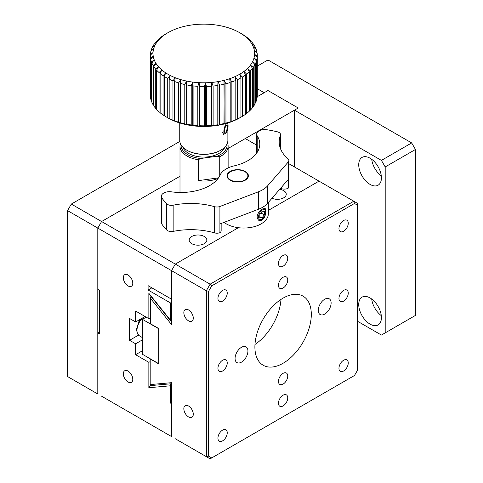 <?xml version="1.0" encoding="UTF-8"?>
<svg xmlns="http://www.w3.org/2000/svg" width="483" height="483" viewBox="0 0 483 483"><rect width="100%" height="100%" fill="white"/><g stroke="black" fill="none" stroke-linecap="round" stroke-linejoin="round"><path stroke-width="0.72" d="M223.852 131.636A5.385 1.721 -76.2 0 1 225.362 125.363A5.385 1.721 -76.2 0 1 227.734 123.992A5.385 1.721 -76.2 0 1 227.632 129.184A5.385 1.721 -76.2 0 1 225.313 133.833A5.385 1.721 -76.2 0 1 223.852 131.636M227.251 125.163L225.833 125.677L224.541 129.287L224.661 132.39L226.08 131.877L227.378 128.261L227.251 125.163M288.291 161.938L288.291 179.404L267.642 203.271L267.642 185.804L288.291 161.938A5.349 3.085 180 0 0 288.858 160.555A5.349 3.085 180 0 0 287.977 158.859A53.48 30.876 180 0 1 279.186 141.899A53.48 30.876 180 0 1 280.424 135.294A5.349 3.085 180 0 0 280.551 134.636A5.349 3.085 180 0 0 277.23 131.774A88.238 50.944 0 0 0 266.809 129.734A8.024 4.631 0 0 0 256.684 134.208A8.024 4.631 0 0 0 257.197 135.832A40.644 23.468 180 0 1 259.794 144.079A40.644 23.468 180 0 1 232.746 166.194A24.603 14.2 0 0 0 220.544 174.146A40.644 23.468 180 0 1 171.284 191.817A8.024 4.631 0 0 0 161.364 196.315A8.024 4.631 0 0 0 161.956 198.06A88.238 50.944 0 0 0 166.72 203.79A5.349 3.085 180 0 0 173.156 205.197A53.48 30.876 180 0 1 214.585 206.682L214.585 232.884A53.48 30.876 0 0 0 173.156 231.393L173.156 205.197M219.91 206.495L258.465 191.787L258.465 209.254L219.91 223.961L219.91 206.495A5.349 3.085 180 0 1 214.585 206.682M267.642 185.804A26.74 15.438 180 0 1 258.465 191.787M245.279 180.201A10.698 6.176 180 0 1 233.627 181.542A10.698 6.176 180 0 1 227.022 175.836A10.698 6.176 180 0 1 237.721 169.66A10.698 6.176 180 0 1 248.413 175.836A10.698 6.176 180 0 1 245.279 180.201M161.364 196.315L161.364 222.518A8.024 4.631 0 0 0 161.956 224.257A88.238 50.944 0 0 0 166.72 229.986A5.349 3.085 0 0 0 173.156 231.393M224.064 222.379A24.603 14.2 0 0 0 261.116 223.883A24.603 14.2 0 0 0 268.325 213.836L268.325 202.486M261.116 220.471L258.767 220.308C256.002 217.459 256.787 213.963 261.116 209.827L262.136 209.067L264.859 208.408C266.882 209.091 265.855 217.646 262.136 219.982L261.116 220.471M214.585 232.884A5.349 3.085 180 0 0 219.91 232.697A5.349 3.085 0 0 0 221.154 230.717L221.154 223.484M258.465 209.254A26.74 15.438 0 0 0 267.642 203.271M288.858 160.555L288.858 186.758A5.349 3.085 180 0 1 288.291 188.135A5.349 3.085 0 0 1 280.659 188.231M288.291 179.404L288.291 188.135M219.91 232.697L219.91 223.961M415.452 149.476L415.452 315.411L385.199 332.878L385.199 166.943L415.452 149.476L411.673 142.932L381.419 160.398L294.443 110.178L298.222 107.999L267.968 90.532L298.222 107.999L228.127 148.468L245.279 138.561L256.684 145.148M257.294 66.129L267.968 59.964L411.673 142.932M257.204 96.745L267.968 90.532L264.189 92.712L257.294 88.733M357.595 321.304L381.419 335.057L385.199 332.878M381.419 160.398L385.199 166.943M294.443 166.943L294.443 110.178M370.075 324.141A16.042 9.262 -120 0 0 378.092 324.938A16.042 9.262 -120 0 0 378.092 306.409A16.042 9.262 -120 0 0 362.051 297.148A16.042 9.262 -120 0 0 359.594 310.008A16.042 9.262 -120 0 0 370.075 324.141M370.075 184.409A16.042 9.262 -120 0 0 378.092 185.206A16.042 9.262 -120 0 0 378.092 166.683A16.042 9.262 -120 0 0 362.051 157.416A16.042 9.262 -120 0 0 359.594 170.276A16.042 9.262 -120 0 0 370.075 184.409M381.298 315.64A16.042 9.262 60 0 1 371.705 299.019M381.298 175.909A16.042 9.262 60 0 1 371.705 159.287M142.425 319.335L142.425 354.268L158.684 363.657L158.684 328.724L142.425 319.335L146.204 317.156M182.852 147.188A21.391 12.353 -0 0 0 203.814 157.078A21.391 12.353 -0 0 0 224.782 147.188M343.6 360.258A6.575 3.798 -60 0 1 346.891 359.932A6.575 3.798 -60 0 1 346.891 367.521A6.575 3.798 -60 0 1 340.316 371.318A6.575 3.798 -60 0 1 339.308 366.048A6.575 3.798 -60 0 1 343.6 360.258M283.098 395.191A6.575 3.798 -60 0 1 286.383 394.865A6.575 3.798 -60 0 1 286.383 402.454A6.575 3.798 -60 0 1 279.808 406.251A6.575 3.798 -60 0 1 278.8 400.981A6.575 3.798 -60 0 1 283.098 395.191M343.6 220.526A6.575 3.798 -60 0 1 346.891 220.2A6.575 3.798 -60 0 1 346.891 227.789A6.575 3.798 -60 0 1 340.316 231.586A6.575 3.798 -60 0 1 339.308 226.322A6.575 3.798 -60 0 1 343.6 220.526M343.6 290.392A6.575 3.798 -60 0 1 346.891 290.066A6.575 3.798 -60 0 1 346.891 297.655A6.575 3.798 -60 0 1 340.316 301.452A6.575 3.798 -60 0 1 339.308 296.182A6.575 3.798 -60 0 1 343.6 290.392M283.098 255.459A6.575 3.798 -60 0 1 286.383 255.133A6.575 3.798 -60 0 1 286.383 262.722A6.575 3.798 -60 0 1 279.808 266.519A6.575 3.798 -60 0 1 278.8 261.249A6.575 3.798 -60 0 1 283.098 255.459M283.098 277.29A6.575 3.798 -60 0 1 286.383 276.964A6.575 3.798 -60 0 1 286.383 284.559A6.575 3.798 -60 0 1 279.808 288.351A6.575 3.798 -60 0 1 278.8 283.086A6.575 3.798 -60 0 1 283.098 277.29M283.098 373.353A6.575 3.798 -60 0 1 286.383 373.027A6.575 3.798 -60 0 1 286.383 380.622A6.575 3.798 -60 0 1 279.808 384.42A6.575 3.798 -60 0 1 278.8 379.149A6.575 3.798 -60 0 1 283.098 373.353M222.591 290.392A6.575 3.798 -60 0 1 225.881 290.066A6.575 3.798 -60 0 1 225.881 297.655A6.575 3.798 -60 0 1 219.306 301.452A6.575 3.798 -60 0 1 218.298 296.182A6.575 3.798 -60 0 1 222.591 290.392M222.591 360.258A6.575 3.798 -60 0 1 225.881 359.932A6.575 3.798 -60 0 1 225.881 367.521A6.575 3.798 -60 0 1 219.306 371.318A6.575 3.798 -60 0 1 218.298 366.048A6.575 3.798 -60 0 1 222.591 360.258M222.591 430.118A6.575 3.798 -60 0 1 225.881 429.792A6.575 3.798 -60 0 1 225.881 437.387A6.575 3.798 -60 0 1 219.306 441.184A6.575 3.798 -60 0 1 218.298 435.914A6.575 3.798 -60 0 1 222.591 430.118M283.098 298.126A39.89 23.027 -60 0 1 303.04 296.145A39.89 23.027 -60 0 1 303.04 342.205A39.89 23.027 -60 0 1 263.157 365.233A39.89 23.027 -60 0 1 257.041 333.27A39.89 23.027 -60 0 1 283.098 298.126M211.717 457.926L354.48 375.502L357.595 370.105L357.595 205.257L354.48 203.458L211.717 285.882L208.602 291.279L208.602 456.121L211.717 457.926L210.111 458.85L206.332 456.664L206.332 290.736L208.602 291.279M235.07 358.416A9.092 5.247 -60 0 1 239.043 349.269A9.092 5.247 -60 0 1 246.046 346.836A9.092 5.247 -60 0 1 246.046 357.329A9.092 5.247 -60 0 1 236.954 362.582A9.092 5.247 -60 0 1 235.07 358.416M318.267 310.388A9.092 5.247 -60 0 1 322.233 301.235A9.092 5.247 -60 0 1 329.243 298.802A9.092 5.247 -60 0 1 329.243 309.301A9.092 5.247 -60 0 1 320.151 314.548A9.092 5.247 -60 0 1 318.267 310.388M254.976 344.47A39.89 23.027 120 0 0 280.967 299.442M208.602 456.121L206.332 456.664L175.323 438.763M211.717 285.882L210.111 284.185L206.332 290.736L171.543 270.649L171.543 324.564L150.539 298.44L150.539 323.803L158.684 328.506L158.684 363.874L150.189 358.972L150.189 384.577L151.602 385.41M171.543 320.923L170.39 320.597L170.233 319.909L170.233 302.799L148.094 290.017L148.094 285.652L171.543 299.188L171.543 270.649L175.323 264.098L238.367 227.698L175.323 264.098L210.111 284.185L353.81 201.224L354.48 203.458M357.595 205.257L357.595 203.403L319.022 181.137L268.325 210.407L319.022 181.137L288.858 163.719M150.189 384.577L171.543 382.669L171.543 436.578L101.581 396.193M193.285 318.134A6.684 3.858 60 0 1 191.902 321.195A6.684 3.858 60 0 1 185.218 317.337A6.684 3.858 60 0 1 185.218 309.621A6.684 3.858 60 0 1 190.368 311.408A6.684 3.858 60 0 1 193.285 318.134M193.285 414.203A6.684 3.858 60 0 1 191.902 417.264A6.684 3.858 60 0 1 185.218 413.4A6.684 3.858 60 0 1 185.218 405.684A6.684 3.858 60 0 1 190.368 407.477A6.684 3.858 60 0 1 193.285 414.203M150.539 298.44L150.189 297.999L150.189 323.369L150.539 323.803M150.189 297.999L151.119 296.218M261.931 219.047A5.385 2.916 -62.9 0 1 258.568 216.849A5.385 2.916 -62.9 0 1 261.931 210.268A5.385 2.916 -62.9 0 1 265.68 211.711A5.385 2.916 -62.9 0 1 261.931 219.047L260.905 219.638A6.684 3.623 -62.9 0 1 258.423 220.103M264.551 208.3A6.684 3.623 -62.9 0 1 265.565 210.534L265.68 211.711M264.479 211.439L262.209 211.204L259.866 214.289L259.794 217.61L262.064 217.845L264.406 214.76L264.479 211.439M264.406 214.76L260.874 212.955M262.064 217.845L259.812 216.698M97.801 332.878L97.801 394.007L67.548 376.541L67.548 210.612L97.801 228.079L97.801 289.208L99.691 290.301L99.691 333.964L97.801 332.878L99.691 331.785M170.233 402.919L170.988 403.118L170.988 386.014L170.233 385.808L170.233 402.919L171.543 403.673L171.543 436.578M170.734 384.148L170.233 385.808L148.855 387.722L148.855 362.347L135.614 354.709L135.614 343.793L129.565 340.298L129.565 318.466L135.614 321.956L135.614 311.04L148.855 318.683L148.855 293.314L170.233 319.909L170.988 320.108L170.988 303.004L170.233 302.799M179.821 141.422L71.327 204.061L101.581 221.528L97.801 228.079L101.581 221.528L179.996 176.253L101.581 221.528L175.323 264.098L171.543 270.649L97.801 228.079L97.801 394.007M132.783 379.27A6.684 3.858 60 0 1 131.394 382.331A6.684 3.858 60 0 1 124.711 378.473A6.684 3.858 60 0 1 124.711 370.751A6.684 3.858 60 0 1 129.861 372.544A6.684 3.858 60 0 1 132.783 379.27M132.783 283.207A6.684 3.858 60 0 1 131.394 286.262A6.684 3.858 60 0 1 124.711 282.404A6.684 3.858 60 0 1 124.711 274.688A6.684 3.858 60 0 1 129.861 276.475A6.684 3.858 60 0 1 132.783 283.207M170.988 403.118L171.543 402.804M150.189 361.58L148.855 362.347M148.855 387.722L150.503 385.259M135.614 354.709L142.425 350.779M148.855 318.683L150.189 317.911M170.39 320.597L149.072 294.081L148.855 293.314M171.543 302.684L170.988 303.004M148.094 290.017L151.879 287.838M135.614 343.793L142.425 339.863M145.069 316.498L135.614 321.956M138.482 335.148L129.565 340.298M170.988 386.014L171.918 384.233M191.775 236.483A8.827 5.096 180 0 1 201.387 235.378A8.827 5.096 180 0 1 206.839 240.087A8.827 5.096 180 0 1 198.012 245.177A8.827 5.096 180 0 1 189.185 240.087A8.827 5.096 180 0 1 191.775 236.483M279.717 189.318A8.827 5.096 180 0 1 286.25 194.238A8.827 5.096 180 0 1 281.293 198.815A8.827 5.096 180 0 1 271.989 198.247M171.918 320.815L170.988 320.108M227.028 176.054A10.698 6.176 180 0 1 230.156 171.906A10.698 6.176 180 0 1 230.349 171.797M245.086 171.797A10.698 6.176 180 0 1 245.279 171.906A10.698 6.176 180 0 1 248.407 176.054M244.905 179.984A10.161 5.868 180 0 1 230.536 179.984A10.161 5.868 180 0 1 230.536 171.688A10.161 5.868 180 0 1 244.905 171.688A10.161 5.868 180 0 1 244.905 179.984M181.077 144.912A22.997 13.276 -0 0 0 200.789 158.472L217.211 156.22A22.997 13.276 -0 0 0 226.968 144.151M200.789 158.472L198.278 159.692L198.278 180.648L218.521 177.877M219.729 175.921L219.729 156.752L217.211 156.22M180.419 143.614A24.065 13.892 -0 0 0 179.996 146.204A24.065 13.892 -0 0 0 198.278 159.692M219.729 156.752A24.065 13.892 -0 0 0 228.127 146.204A24.065 13.892 -0 0 0 227.463 142.95M218.099 178.45A24.065 13.892 180 0 1 198.278 180.648M71.327 204.061L67.548 210.612M150.334 94.952A53.48 30.876 -0 0 0 150.491 97.3L150.491 57.996L153.238 56.227A50.806 29.33 180 0 1 153.033 52.544A50.806 29.33 180 0 1 153.636 48.88A50.806 29.33 180 0 1 155.025 45.287A50.806 29.33 180 0 1 157.186 41.816A50.806 29.33 180 0 1 160.084 38.537A50.806 29.33 180 0 1 163.671 35.488A50.806 29.33 180 0 1 167.891 32.729A50.806 29.33 180 0 1 172.679 30.29A50.806 29.33 180 0 1 177.955 28.219A50.806 29.33 180 0 1 183.637 26.547A50.806 29.33 180 0 1 189.644 25.303A50.806 29.33 180 0 1 195.869 24.494A50.806 29.33 180 0 1 202.22 24.15A50.806 29.33 180 0 1 208.596 24.265A50.806 29.33 180 0 1 214.899 24.844A50.806 29.33 180 0 1 221.027 25.871A50.806 29.33 180 0 1 226.883 27.332A50.806 29.33 180 0 1 232.371 29.209A50.806 29.33 180 0 1 237.413 31.467A50.806 29.33 180 0 1 239.743 32.729A50.806 29.33 180 0 1 241.923 34.07L243.281 34.818A53.48 30.876 -0 0 0 241.633 33.816A53.48 30.876 -0 0 1 243.281 34.818L241.923 34.07A50.806 29.33 180 0 1 245.835 36.98L247.495 37.837A53.48 30.876 -0 0 0 244.567 35.657L241.923 34.07A50.806 29.33 180 0 1 245.835 36.98A50.806 29.33 180 0 1 249.083 40.149L251.015 41.14A53.48 30.876 -0 0 0 248.588 38.761L245.835 36.98L247.495 37.837A53.48 30.876 -0 0 0 244.567 35.657L241.923 34.07A50.806 29.33 180 0 0 239.743 32.729L241.633 33.816L239.743 32.729A50.806 29.33 180 0 0 237.413 31.467A50.806 29.33 180 0 0 232.371 29.209A50.806 29.33 180 0 0 226.883 27.332A50.806 29.33 180 0 0 221.027 25.871A50.806 29.33 180 0 0 214.899 24.844A50.806 29.33 180 0 0 208.596 24.265A50.806 29.33 180 0 0 202.22 24.15A50.806 29.33 180 0 0 195.869 24.494A50.806 29.33 180 0 0 189.644 25.303A50.806 29.33 180 0 0 183.637 26.547A50.806 29.33 180 0 0 177.955 28.219A50.806 29.33 180 0 0 172.679 30.29A50.806 29.33 180 0 0 167.891 32.729L165.319 34.221A53.48 30.876 -0 0 0 162.161 36.285L160.972 37.173A53.48 30.876 -0 0 0 158.285 39.455L160.084 38.537L157.295 40.421A53.48 30.876 -0 0 0 155.128 42.878L157.186 41.816L154.355 43.905A53.48 30.876 -0 0 0 152.737 46.501L155.025 45.287L152.199 47.575A53.48 30.876 -0 0 0 151.155 50.268L153.636 48.88L150.853 51.373A53.48 30.876 -0 0 0 150.4 54.12L153.033 52.544L150.34 55.243A53.48 30.876 -0 0 0 150.334 55.654A53.48 30.876 -0 0 0 150.491 57.996L153.238 56.227L150.672 59.113A53.48 30.876 -0 0 0 151.421 61.836L154.234 59.868A50.806 29.33 180 0 1 153.238 56.227A50.806 29.33 180 0 1 153.033 52.544A50.806 29.33 180 0 1 153.636 48.88A50.806 29.33 180 0 1 155.025 45.287A50.806 29.33 180 0 1 157.186 41.816A50.806 29.33 180 0 1 160.084 38.537A50.806 29.33 180 0 1 163.671 35.488A50.806 29.33 180 0 1 167.891 32.729L165.319 34.221A53.48 30.876 -0 0 0 162.161 36.285L160.972 37.173A53.48 30.876 -0 0 0 158.285 39.455L160.084 38.537L157.295 40.421A53.48 30.876 -0 0 0 155.128 42.878L157.186 41.816L154.355 43.905A53.48 30.876 -0 0 0 152.737 46.501L155.025 45.287L152.199 47.575A53.48 30.876 -0 0 0 151.155 50.268L153.636 48.88L150.853 51.373A53.48 30.876 -0 0 0 150.4 54.12L153.033 52.544L150.34 55.243A53.48 30.876 -0 0 0 150.334 55.654A53.48 30.876 -0 0 0 150.491 57.996L150.491 97.3A53.48 30.876 -0 0 1 150.334 94.952L150.334 55.654L150.334 94.952M150.672 98.411A53.48 30.876 -0 0 0 151.421 101.14L151.421 61.836L154.234 59.868L151.843 62.929A53.48 30.876 -0 0 0 153.177 65.579L156.015 63.406A50.806 29.33 180 0 1 154.234 59.868A50.806 29.33 180 0 1 153.238 56.227L150.672 59.113L150.672 98.411A53.48 30.876 -0 0 0 151.421 101.14L151.421 61.836A53.48 30.876 -0 0 1 150.672 59.113L150.672 98.411M151.843 101.496L151.421 101.14L151.843 101.496M151.843 102.233A53.48 30.876 -0 0 0 153.177 104.883L153.177 65.579L156.015 63.406L153.835 66.636A53.48 30.876 -0 0 0 155.731 69.166L158.545 66.787A50.806 29.33 180 0 1 156.015 63.406A50.806 29.33 180 0 1 154.234 59.868L151.843 62.929L151.843 102.233A53.48 30.876 -0 0 0 153.177 104.883L153.177 65.579A53.48 30.876 -0 0 1 151.843 62.929L151.843 102.233M153.835 105.391L153.177 104.883L153.835 105.391M153.835 105.934A53.48 30.876 -0 0 0 155.731 108.464L155.731 69.166L158.545 66.787L156.613 70.168A53.48 30.876 -0 0 0 159.046 72.541L161.793 69.957A50.806 29.33 180 0 1 158.545 66.787A50.806 29.33 180 0 1 156.015 63.406L153.835 66.636L153.835 105.934A53.48 30.876 -0 0 0 155.731 108.464L155.731 69.166A53.48 30.876 -0 0 1 153.835 66.636L153.835 105.934M156.613 109.086L155.731 108.464L156.613 109.086M156.613 109.466A53.48 30.876 -0 0 0 159.046 111.839L159.046 72.541L161.793 69.957L160.139 73.464A53.48 30.876 -0 0 0 163.067 75.644L165.705 72.867A50.806 29.33 180 0 1 161.793 69.957A50.806 29.33 180 0 1 158.545 66.787L156.613 70.168L156.613 109.466A53.48 30.876 -0 0 0 159.046 111.839L159.046 72.541A53.48 30.876 -0 0 1 156.613 70.168L156.613 109.466M160.139 112.545L159.046 111.839L160.139 112.545M160.139 112.768A53.48 30.876 -0 0 0 163.067 114.948L163.067 75.644L165.705 72.867L164.347 76.489A53.48 30.876 -0 0 0 167.728 78.439L170.215 75.469A50.806 29.33 180 0 1 165.705 72.867A50.806 29.33 180 0 1 161.793 69.957L160.139 73.464L160.139 112.768A53.48 30.876 -0 0 0 163.067 114.948L163.067 75.644A53.48 30.876 -0 0 1 160.139 73.464L160.139 112.768M164.347 115.721L163.067 114.948L164.347 115.721M164.347 115.787A53.48 30.876 -0 0 0 166.001 116.783A53.48 30.876 -0 0 0 167.728 117.737L167.728 78.439L170.215 75.469L169.183 79.176A53.48 30.876 -0 0 0 172.956 80.866L175.257 77.727A50.806 29.33 180 0 1 170.215 75.469A50.806 29.33 180 0 1 165.705 72.867L164.347 76.489L164.347 115.787A53.48 30.876 -0 0 0 166.001 116.783A53.48 30.876 -0 0 0 167.728 117.737L167.728 78.439A53.48 30.876 -0 0 1 164.347 76.489L164.347 115.787M167.891 117.876A50.806 29.33 -0 0 0 170.215 119.138L167.728 117.737L170.215 119.138A50.806 29.33 -0 0 0 175.257 121.396L172.956 120.17L172.956 80.866L175.257 77.727L174.562 81.5A53.48 30.876 -0 0 0 178.674 82.901L180.751 79.604A50.806 29.33 180 0 1 175.257 77.727A50.806 29.33 180 0 1 170.215 75.469L169.183 79.176L169.183 118.48A53.48 30.876 -0 0 0 172.956 120.17L172.956 80.866A53.48 30.876 -0 0 1 169.183 79.176L169.183 118.48L170.215 119.138A50.806 29.33 -0 0 0 175.257 121.396A50.806 29.33 -0 0 0 180.751 123.268L178.674 122.205L178.674 82.901L180.751 79.604L180.407 83.414A53.48 30.876 -0 0 0 184.79 84.507L186.607 81.066A50.806 29.33 180 0 1 180.751 79.604A50.806 29.33 180 0 1 175.257 77.727L174.562 81.5L174.562 120.798A53.48 30.876 -0 0 0 178.674 122.205L178.674 82.901A53.48 30.876 -0 0 1 174.562 81.5L174.562 120.798L175.257 121.396L172.956 120.17A53.48 30.876 -0 0 1 169.183 118.48L170.215 119.138A50.806 29.33 -0 0 1 167.891 117.876L166.001 116.783L167.891 117.876M180.407 122.712A53.48 30.876 -0 0 0 184.79 123.805L184.79 84.507L186.607 81.066L186.613 84.887A53.48 30.876 -0 0 0 191.208 85.654L192.735 82.092A50.806 29.33 180 0 1 186.607 81.066A50.806 29.33 180 0 1 180.751 79.604L180.407 83.414L180.407 122.712L180.751 123.268A50.806 29.33 -0 0 0 186.607 124.729L184.79 123.805L184.79 84.507A53.48 30.876 -0 0 1 180.407 83.414L180.407 122.712A53.48 30.876 -0 0 0 184.79 123.805L186.607 124.729A50.806 29.33 -0 0 0 192.735 125.761L191.208 124.958L191.208 85.654L192.735 82.092L193.097 85.902A53.48 30.876 -0 0 0 197.819 86.33L199.032 82.671A50.806 29.33 180 0 1 192.735 82.092A50.806 29.33 180 0 1 186.607 81.066L186.613 124.185A53.48 30.876 -0 0 0 191.208 124.958L191.208 85.654A53.48 30.876 -0 0 1 186.613 84.887L186.607 124.729A50.806 29.33 -0 0 0 192.735 125.761A50.806 29.33 -0 0 0 199.032 126.335L197.819 125.634L197.819 86.33L199.032 82.671L199.751 86.439A53.48 30.876 -0 0 0 204.526 86.523L205.414 82.786A50.806 29.33 180 0 1 199.032 82.671A50.806 29.33 180 0 1 192.735 82.092L193.097 85.902L193.097 125.2A53.48 30.876 -0 0 0 197.819 125.634L197.819 86.33A53.48 30.876 -0 0 1 193.097 85.902L193.097 125.2L192.735 125.761L192.735 82.092L192.735 125.761L191.208 124.958A53.48 30.876 -0 0 1 186.613 124.185L186.607 124.729A50.806 29.33 -0 0 1 180.751 123.268L178.674 122.205A53.48 30.876 -0 0 1 174.562 120.798L175.257 121.396A50.806 29.33 -0 0 0 180.751 123.268L180.407 122.712M199.751 125.737A53.48 30.876 -0 0 0 204.526 125.822L204.526 86.523L205.414 82.786L206.464 86.487A53.48 30.876 -0 0 0 211.222 86.228L211.765 82.436A50.806 29.33 180 0 1 205.414 82.786A50.806 29.33 180 0 1 199.032 82.671L199.751 86.439L199.751 125.737L199.032 126.335A50.806 29.33 -0 0 0 205.414 126.449L204.526 125.822L204.526 86.523A53.48 30.876 -0 0 1 199.751 86.439L199.751 125.737A53.48 30.876 -0 0 0 204.526 125.822L205.414 126.449A50.806 29.33 -0 0 0 211.765 126.105L211.222 125.532L211.222 86.228L211.765 82.436L213.136 86.052A53.48 30.876 -0 0 0 217.803 85.455L217.99 81.633A50.806 29.33 180 0 1 211.765 82.436A50.806 29.33 180 0 1 205.414 82.786L206.464 86.487L206.464 125.791A53.48 30.876 -0 0 0 211.222 125.532L211.222 86.228A53.48 30.876 -0 0 1 206.464 86.487L206.464 125.791L205.414 126.449L205.414 82.786L205.414 126.449A50.806 29.33 -0 0 0 211.765 126.105A50.806 29.33 -0 0 0 217.99 125.302L217.803 85.455L217.99 81.633L219.662 85.141A53.48 30.876 -0 0 0 224.16 84.205L223.991 80.389A50.806 29.33 180 0 1 217.99 81.633A50.806 29.33 180 0 1 211.765 82.436L213.136 86.052L213.136 125.351A53.48 30.876 -0 0 0 217.803 124.753L217.803 85.455A53.48 30.876 -0 0 1 213.136 86.052L213.136 125.351L211.765 126.105L211.765 82.436L211.765 126.105L211.222 125.532A53.48 30.876 -0 0 1 206.464 125.791L205.414 126.449A50.806 29.33 -0 0 1 199.032 126.335L199.032 82.671L199.032 126.335L197.819 125.634A53.48 30.876 -0 0 1 193.097 125.2L192.735 125.761A50.806 29.33 -0 0 0 199.032 126.335L199.751 125.737M219.662 124.439A53.48 30.876 -0 0 0 224.16 123.503L223.991 80.389L225.941 83.758A53.48 30.876 -0 0 0 230.198 82.508L229.679 78.717A50.806 29.33 180 0 1 223.991 80.389A50.806 29.33 180 0 1 217.99 81.633L219.662 85.141L219.662 124.439L217.99 125.302A50.806 29.33 -0 0 0 223.991 124.053L224.16 84.205A53.48 30.876 -0 0 1 219.662 85.141L219.662 124.439A53.48 30.876 -0 0 0 224.16 123.503L223.991 124.053A50.806 29.33 -0 0 0 229.679 122.38L230.198 121.807L230.198 82.508L229.679 78.717L231.87 81.935A53.48 30.876 -0 0 0 235.819 80.389L234.955 76.646A50.806 29.33 180 0 1 229.679 78.717A50.806 29.33 180 0 1 223.991 80.389L225.941 83.758L225.941 123.062A53.48 30.876 -0 0 0 230.198 121.807L230.198 82.508A53.48 30.876 -0 0 1 225.941 83.758L225.941 123.062L223.991 124.053A50.806 29.33 -0 0 0 229.679 122.38A50.806 29.33 -0 0 0 234.955 120.309L235.819 119.687L235.819 80.389L234.955 76.646L237.352 79.701A53.48 30.876 -0 0 0 240.939 77.878L239.743 74.207L242.309 77.087A53.48 30.876 -0 0 0 245.473 75.016L243.957 71.448L246.662 74.128A53.48 30.876 -0 0 0 249.349 71.846L247.544 68.399L250.333 70.886A53.48 30.876 -0 0 0 252.5 68.423L250.442 65.114L253.273 67.397A53.48 30.876 -0 0 0 254.891 64.8L252.603 61.649L255.435 63.726A53.48 30.876 -0 0 0 256.479 61.033L253.998 58.057L256.781 59.928A53.48 30.876 -0 0 0 257.228 57.181L254.595 54.392L257.288 56.058A53.48 30.876 -0 0 0 257.294 55.654A53.48 30.876 -0 0 0 257.137 53.305L254.396 50.709L256.956 52.188A53.48 30.876 -0 0 0 256.207 49.465L253.4 47.068L255.785 48.372A53.48 30.876 -0 0 0 254.456 45.722L251.619 43.53L253.798 44.665A53.48 30.876 -0 0 0 251.897 42.136L249.083 40.149A50.806 29.33 180 0 1 251.619 43.53A50.806 29.33 180 0 1 253.4 47.068A50.806 29.33 180 0 1 254.396 50.709A50.806 29.33 180 0 1 254.595 54.392A50.806 29.33 180 0 1 253.998 58.057A50.806 29.33 180 0 1 252.603 61.649A50.806 29.33 180 0 1 250.442 65.114A50.806 29.33 180 0 1 247.544 68.399A50.806 29.33 180 0 1 243.957 71.448A50.806 29.33 180 0 1 239.743 74.207A50.806 29.33 180 0 1 234.955 76.646A50.806 29.33 180 0 1 229.679 78.717L231.87 81.935L231.87 121.239A53.48 30.876 -0 0 0 235.819 119.687L235.819 80.389A53.48 30.876 -0 0 1 231.87 81.935L231.87 121.239L229.679 122.38L230.198 121.807A53.48 30.876 -0 0 1 225.941 123.062L223.991 124.053A50.806 29.33 -0 0 1 217.99 125.302L217.99 81.633L217.803 124.753A53.48 30.876 -0 0 1 213.136 125.351L211.765 126.105A50.806 29.33 -0 0 0 217.99 125.302L219.662 124.439M257.288 95.362A53.48 30.876 -0 0 0 257.294 94.952A53.48 30.876 -0 0 1 257.288 95.362L257.288 56.058A53.48 30.876 -0 0 0 257.294 55.654A53.48 30.876 -0 0 0 257.137 53.305L254.396 50.709L256.956 52.188L256.956 53.13L256.956 52.188A53.48 30.876 -0 0 0 256.207 49.465L253.4 47.068L255.785 48.372L255.785 49.103L255.785 48.372A53.48 30.876 -0 0 0 254.456 45.722L251.619 43.53L253.798 44.665L253.798 45.215L253.798 44.665A53.48 30.876 -0 0 0 251.897 42.136L249.083 40.149L251.015 41.14L251.015 41.514L251.015 41.14A53.48 30.876 -0 0 0 248.588 38.761L245.835 36.98A50.806 29.33 180 0 1 249.083 40.149A50.806 29.33 180 0 1 251.619 43.53A50.806 29.33 180 0 1 253.4 47.068A50.806 29.33 180 0 1 254.396 50.709A50.806 29.33 180 0 1 254.595 54.392L257.288 56.058L257.288 95.362M256.781 99.226A53.48 30.876 -0 0 0 257.228 96.479L257.228 57.181L254.595 54.392A50.806 29.33 180 0 1 253.998 58.057L256.781 59.928L256.781 99.226A53.48 30.876 -0 0 0 257.228 96.479L257.228 57.181A53.48 30.876 -0 0 1 256.781 59.928L256.781 99.226M255.435 103.024A53.48 30.876 -0 0 0 256.479 100.331L256.479 61.033L253.998 58.057A50.806 29.33 180 0 1 252.603 61.649L255.435 63.726L255.435 103.024L254.891 103.465L255.435 103.024A53.48 30.876 -0 0 0 256.479 100.331L256.479 61.033A53.48 30.876 -0 0 1 255.435 63.726L255.435 103.024M253.273 106.695A53.48 30.876 -0 0 0 254.891 104.099L254.891 64.8L252.603 61.649A50.806 29.33 180 0 1 250.442 65.114L253.273 67.397L253.273 106.695L252.5 107.268L253.273 106.695A53.48 30.876 -0 0 0 254.891 104.099L254.891 64.8A53.48 30.876 -0 0 1 253.273 67.397L253.273 106.695M250.333 110.184A53.48 30.876 -0 0 0 252.5 107.727L252.5 68.423L250.442 65.114A50.806 29.33 180 0 1 247.544 68.399L250.333 70.886L250.333 110.184L249.349 110.849L250.333 110.184A53.48 30.876 -0 0 0 252.5 107.727L252.5 68.423A53.48 30.876 -0 0 1 250.333 70.886L250.333 110.184M246.662 113.427A53.48 30.876 -0 0 0 249.349 111.144L249.349 71.846L247.544 68.399A50.806 29.33 180 0 1 243.957 71.448L246.662 74.128L246.662 113.427L245.473 114.169L246.662 113.427A53.48 30.876 -0 0 0 249.349 111.144L249.349 71.846A53.48 30.876 -0 0 1 246.662 74.128L246.662 113.427M239.743 117.876L240.939 117.176L240.939 77.878L239.743 74.207L242.309 77.087L242.309 116.385A53.48 30.876 -0 0 0 245.473 114.314L245.473 75.016L243.957 71.448A50.806 29.33 180 0 1 239.743 74.207A50.806 29.33 180 0 1 234.955 76.646L237.352 79.701L237.352 118.999A53.48 30.876 -0 0 0 240.939 117.176L240.939 77.878A53.48 30.876 -0 0 1 237.352 79.701L237.352 118.999L234.955 120.309A50.806 29.33 -0 0 0 239.743 117.876L240.939 117.176A53.48 30.876 -0 0 1 237.352 118.999L235.819 119.687A53.48 30.876 -0 0 1 231.87 121.239L229.679 122.38A50.806 29.33 -0 0 0 234.955 120.309A50.806 29.33 -0 0 0 239.743 117.876L242.309 116.385A53.48 30.876 -0 0 0 245.473 114.314L245.473 75.016A53.48 30.876 -0 0 1 242.309 77.087L242.309 116.385L239.743 117.876M155.128 43.337L155.128 42.878L155.128 43.337M152.737 47.135L152.737 46.501L152.737 47.135M151.155 51.101L151.155 50.268L151.155 51.101M150.4 55.183L150.4 54.12L150.4 55.183M179.748 140.36A24.065 13.892 -0 0 0 186.8 150.189L186.8 150.189A24.065 13.892 -0 0 0 220.834 150.189A24.065 13.892 -0 0 0 227.879 140.36A24.065 13.892 -0 0 1 220.834 150.189A24.065 13.892 -0 0 1 186.8 150.189L187.175 150.406A23.528 13.584 -0 0 0 220.453 150.406L220.834 150.189L220.453 150.406A23.528 13.584 -0 0 1 187.175 150.406L186.8 150.189A24.065 13.892 -0 0 1 179.748 140.36L179.748 122.966L179.748 140.36M224.046 135.186L222.47 132.113M187.175 150.406L186.8 150.189L187.175 150.406M166.72 229.986L166.72 203.79M161.956 198.06L161.956 224.257M257.197 152.332L257.197 135.832M280.424 135.294L280.424 148.504M142.57 317.947A12.033 6.949 120 0 0 139.478 335.902L142.425 337.599M209.157 82.635L211.765 83.04M256.684 134.208L256.684 153.081M280.551 134.636L280.551 148.824M140.68 319.034L138.844 321.69L136.502 329.37L137.353 333.62L139.478 335.902M151.191 385.543L171.543 383.725M230.536 171.688L230.156 171.906M244.905 171.688L245.279 171.906M179.996 146.204L179.996 192.476M228.127 146.204L228.127 167.921M257.294 55.654L257.294 94.952L257.294 55.654M227.879 122.966L227.879 124.366L227.879 122.966M227.879 127.971L227.879 140.36L227.879 127.971"/></g></svg>
